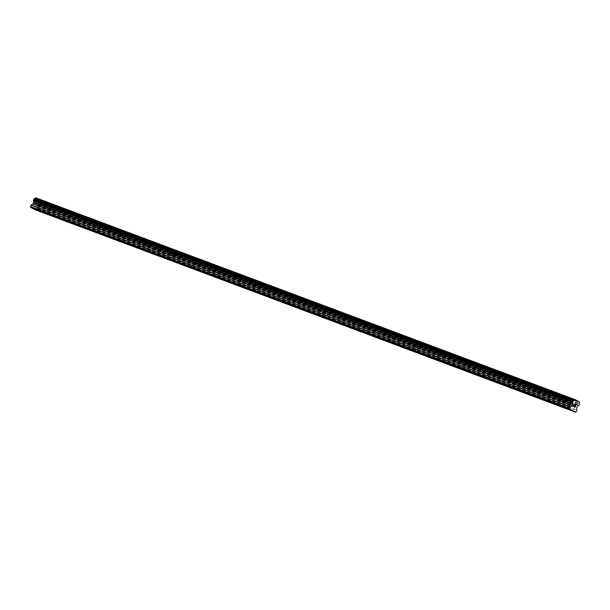 <?xml version="1.0" encoding="UTF-8"?>
<svg xmlns="http://www.w3.org/2000/svg" width="610" height="610" viewBox="0 0 610 610"><rect width="100%" height="100%" fill="white"/><g stroke="black" fill="none" stroke-linecap="round" stroke-linejoin="round"><path stroke-width="0.46" stroke-dasharray="3.05 2.29" d="M563.869 401.281L561.116 399.962L563.869 401.281M563.243 395.257L567.529 397.316L563.243 395.257M539.362 392.116L536.602 390.789L539.362 392.116M538.729 386.092L543.014 388.143L538.729 386.084M514.848 382.943L512.087 381.616L514.848 382.943M514.215 376.919L518.5 378.97L514.215 376.911M490.333 373.77L487.581 372.451L490.333 373.77M489.7 367.746L493.993 369.797L489.7 367.746M465.819 364.597L463.066 363.278L465.819 364.597M465.186 358.573L469.471 360.632L465.194 358.573M441.304 355.424L438.552 354.105L441.304 355.424M440.679 349.4L444.964 351.459L440.679 349.4M416.79 346.259L414.037 344.932L416.79 346.259M416.165 340.235L420.45 342.286L416.165 340.227M392.283 337.086L389.523 335.759L392.283 337.086M391.65 331.062L395.936 333.121L391.65 331.062M391.65 331.055L395.936 333.113L391.65 331.055M367.769 327.913L365.009 326.594L367.769 327.913M367.136 321.889L371.421 323.948L367.136 321.889M343.255 318.74L340.502 317.421L343.255 318.74M342.622 312.716L346.915 314.768L342.622 312.716M318.74 309.567L315.988 308.248L318.74 309.567M318.107 303.551L322.4 305.602L318.115 303.544M294.226 300.402L291.473 299.075L294.226 300.402M293.601 294.378L297.886 296.429L293.601 294.371M269.719 291.229L266.959 289.91L269.719 291.229M269.086 285.205L273.371 287.264L269.086 285.205M245.205 282.056L242.444 280.737L245.205 282.056M244.572 276.033L248.857 278.091L244.572 276.033M220.69 272.883L217.938 271.564L220.69 272.883M220.058 266.86L224.35 268.918L220.058 266.86M196.176 263.718L193.423 262.392L196.176 263.718M195.543 257.694L199.836 259.746L195.551 257.687M171.662 254.545L168.909 253.219L171.662 254.545M171.036 248.522L175.322 250.573L171.036 248.522M171.036 248.514L175.322 250.573L171.036 248.514M147.147 245.373L144.395 244.053L147.147 245.373M146.522 239.349L150.807 241.407L146.522 239.349M122.64 236.2L119.88 234.881L122.64 236.2M122.008 230.176L126.293 232.235L122.008 230.176M98.126 227.027L95.366 225.708L98.126 227.027M97.493 221.011L101.778 223.062L97.493 221.003M73.612 217.862L70.859 216.535L73.612 217.862M72.979 211.838L77.272 213.889L72.986 211.83M49.097 208.689L46.345 207.369L49.097 208.689M48.465 202.665L52.757 204.724L48.472 202.657M49.677 209.001L45.384 206.942L49.677 209.001M51.484 204.884L47.199 202.825L51.484 204.884M74.184 218.174L69.898 216.115L74.184 218.174M75.991 214.057L71.706 211.998L75.991 214.057M98.698 227.347L94.413 225.288L98.698 227.347M100.505 223.222L96.22 221.171L100.505 223.222M123.212 236.512L118.927 234.461L123.212 236.512M125.019 232.395L120.734 230.344L125.019 232.395M147.727 245.685L143.441 243.634L147.727 245.685M149.534 241.568L145.249 239.509L149.534 241.568M172.241 254.858L167.948 252.799L172.241 254.858M174.048 250.74L169.763 248.682L174.048 250.74M196.748 264.031L192.463 261.972L196.748 264.031M198.563 259.906L194.27 257.855L198.563 259.906M221.262 273.204L216.977 271.145L221.262 273.204M223.069 269.079L218.784 267.027L223.069 269.079M245.777 282.369L241.491 280.318L245.777 282.369M247.584 278.252L243.298 276.193L247.584 278.252M270.291 291.542L266.006 289.483L270.291 291.542M272.098 287.424L267.813 285.366L272.098 287.424M294.805 300.715L290.52 298.656L294.805 300.715M296.612 296.597L292.327 294.538L296.612 296.597M319.312 309.888L315.027 307.829L319.312 309.888M321.127 305.762L316.842 303.711L321.127 305.762M343.827 319.053L339.541 317.002L343.827 319.053M345.634 314.935L341.348 312.884L345.634 314.935M368.341 328.226L364.056 326.175L368.341 328.226M370.148 324.108L365.863 322.049L370.148 324.108M392.855 337.399L388.57 335.34L392.855 337.399M394.662 333.281L390.377 331.222L394.662 333.281M417.37 346.571L413.084 344.513L417.37 346.571M419.177 342.454L414.891 340.395L419.177 342.454M441.884 355.744L437.591 353.686L441.884 355.744M443.691 351.619L439.406 349.568L443.691 351.619M466.391 364.91L462.105 362.858L466.391 364.91M468.205 360.792L463.913 358.741L468.205 360.792M490.905 374.082L486.62 372.031L490.905 374.082M492.712 369.965L488.427 367.906L492.712 369.965M515.419 383.255L511.134 381.197L515.419 383.255M517.227 379.138L512.941 377.079L517.227 379.138M539.934 392.428L535.649 390.369L539.934 392.428M541.741 388.303L537.456 386.252L541.741 388.303M564.448 401.601L560.163 399.542L564.448 401.601M566.255 397.476L561.97 395.425L566.255 397.476M36.806 203.511L36.47 204.297L36.813 203.519L36.211 203.183L36.813 203.519M36.409 204.426L36.066 205.204L36.409 204.426M35.41 204.998L36.089 205.372L36.943 203.427L36.264 203.054L36.943 203.427L36.089 205.372L35.41 205.006M34.839 203.214L34.846 203.671L34.846 203.214M34.846 203.671L34.907 204.563L34.846 203.671M34.907 204.563L34.267 204.213L34.907 204.563M34.206 204.342L35.014 204.785L35.296 202.688L35.014 204.785L34.213 204.342M34.739 209.581L35.235 209.764M31.682 207.911L32.178 208.094M36.333 210.45L37.53 208.689L37.309 206.294L38.239 204.48A1.167 0.732 110.5 0 1 39.192 203.862L39.848 203.427L40.1 201.811A1.167 0.732 110.5 0 1 39.947 200.591L39.963 200.126L35.677 197.777M574.3 406.55L573.621 406.184L574.475 404.232M575.466 405.414L575.97 405.055M32.155 207.934L571.12 409.577M31.88 207.781L571.166 409.546M39.963 200.126L579.248 401.899M39.947 200.591L579.233 402.356M38.239 204.48L577.525 406.245M38.125 204.579L577.411 406.344M36.928 210.069L576.214 411.834M35.212 209.604L574.178 411.247M34.938 209.451L574.223 411.216M39.993 200.37L579.279 402.135M40.1 201.811L579.386 403.576M40.146 201.918L579.431 403.683M40.214 202.467L579.5 404.239M40.184 202.65L579.47 404.422M39.848 203.427L579.134 405.192M39.734 203.565L579.02 405.33M39.307 203.839L578.585 405.612M39.192 203.862L578.478 405.635M38.041 204.632L577.327 406.397M37.896 204.815L577.182 406.58M37.355 206.05L576.641 407.815M37.309 206.294L576.595 408.067M37.576 208.445L576.862 410.21M37.53 208.689L576.816 410.454M558.768 405.307L561.116 399.962M534.253 396.134L536.602 390.789M509.746 386.961L512.087 381.616M485.232 377.796L487.581 372.451M460.718 368.623L463.066 363.278M436.203 359.45L438.552 354.105M411.689 350.277L414.037 344.932M387.182 341.104L389.523 335.759M362.668 331.939L365.009 326.594M338.154 322.766L340.502 317.421M313.639 313.593L315.988 308.248M289.125 304.421L291.473 299.075M264.61 295.255L266.959 289.91M240.104 286.082L242.444 280.737M215.589 276.909L217.938 271.564M191.075 267.737L193.423 262.392M166.56 258.564L168.909 253.219M142.046 249.398L144.395 244.053M117.539 240.226L119.88 234.881M93.025 231.053L95.366 225.708M68.511 221.88L70.859 216.535M43.996 212.707L46.345 207.369M45.384 206.942L47.199 202.825M69.898 216.115L71.706 211.998M94.413 225.288L96.22 221.171M118.927 234.461L120.734 230.344M143.441 243.634L145.249 239.509M167.948 252.799L169.763 248.682M192.463 261.972L194.27 257.855M216.977 271.145L218.784 267.027M241.491 280.318L243.298 276.193M266.006 289.483L267.813 285.366M290.52 298.656L292.327 294.538M315.027 307.829L316.842 303.711M339.541 317.002L341.348 312.884M364.056 326.175L365.863 322.049M388.57 335.34L390.377 331.222M413.084 344.513L414.891 340.395M437.591 353.686L439.406 349.568M462.105 362.858L463.913 358.741M486.62 372.031L488.427 367.906M511.134 381.197L512.941 377.079M535.649 390.369L537.456 386.252M560.163 399.542L561.97 395.425M565.516 401.891L567.323 397.773M541.001 392.726L542.816 388.6M516.495 383.553L518.302 379.435M491.98 374.38L493.787 370.262M467.466 365.207L469.273 361.089M442.951 356.034L444.759 351.917M418.437 346.869L420.244 342.744M393.923 337.696L395.737 333.579M369.416 328.523L371.223 324.406M344.902 319.35L346.709 315.233M320.387 310.185L322.194 306.06M295.873 301.012L297.68 296.887M271.358 291.839L273.173 287.722M246.852 282.666L248.659 278.549M222.337 273.493L224.144 269.376M197.823 264.328L199.63 260.203M173.309 255.155L175.116 251.038M148.794 245.983L150.601 241.865M124.287 236.81L126.095 232.692M99.773 227.637L101.58 223.519M75.259 218.471L77.066 214.346M50.744 209.299L52.551 205.181M47.443 214.224L49.791 208.879M71.957 223.397L74.298 218.052M96.471 232.562L98.812 227.217M120.978 241.735L123.327 236.39M145.493 250.908L147.841 245.563M170.007 260.081L172.355 254.736M194.521 269.254L196.862 263.909M219.036 278.419L221.377 273.074M243.542 287.592L245.891 282.247M268.057 296.765L270.405 291.42M292.571 305.938L294.92 300.593M317.086 315.103L319.434 309.758M341.6 324.276L343.941 318.931M366.107 333.449L368.455 328.104M390.621 342.622L392.97 337.277M415.136 351.795L417.484 346.45M439.65 360.96L441.998 355.615M464.164 370.133L466.505 364.788M488.679 379.306L491.019 373.96M513.185 388.478L515.534 383.133M537.7 397.644L540.048 392.299M562.214 406.817L564.563 401.471"/><path stroke-width="0.91" d="M561.528 406.626L558.768 405.307L561.528 406.626M537.013 397.461L534.253 396.134L537.013 397.461M512.499 388.288L509.746 386.961L512.499 388.288M487.985 379.115L485.232 377.796L487.985 379.115M463.47 369.942L460.718 368.623L463.47 369.942M438.964 360.769L436.203 359.45L438.964 360.769M414.449 351.604L411.689 350.277L414.449 351.604M389.935 342.431L387.182 341.104L389.935 342.431M365.421 333.258L362.668 331.939L365.421 333.258M340.906 324.085L338.154 322.766L340.906 324.085M316.392 314.912L313.639 313.593L316.392 314.912M291.885 305.747L289.125 304.421L291.885 305.747M267.371 296.574L264.61 295.255L267.371 296.574M242.856 287.401L240.104 286.082L242.856 287.401M218.342 278.229L215.589 276.909L218.342 278.229M193.827 269.063L191.075 267.737L193.827 269.063M169.321 259.89L166.56 258.564L169.321 259.89M144.806 250.718L142.046 249.398L144.806 250.718M120.292 241.545L117.539 240.226L120.292 241.545M95.778 232.372L93.025 231.053L95.778 232.372M71.263 223.207L68.511 221.88L71.263 223.207M46.756 214.034L43.996 212.707L46.756 214.034M32.178 208.094L34.739 209.581L574.025 411.346L569.877 409.074L570.388 406.939L572.371 405.482L572.935 403.736A1.167 0.732 110.5 0 0 572.79 402.516L572.698 401.67L573.69 400.457A1.167 0.732 110.5 0 0 574.643 399.847L574.963 399.55L579.248 401.899L579.233 402.356A1.167 0.732 110.5 0 0 579.386 403.576L579.134 405.192L578.478 405.635A1.167 0.732 110.5 0 0 577.525 406.245L576.641 407.815L576.862 410.21L576.214 411.834L575.619 412.223L574.025 411.346M574.963 399.55L35.677 197.777L35.365 198.075A1.167 0.732 110.5 0 1 34.404 198.692L33.413 199.905L33.504 200.751A1.167 0.732 110.5 0 1 33.649 201.971L33.085 203.717L31.255 204.983L30.5 206.546L30.591 207.308L31.682 207.911L570.968 409.676M35.235 209.764L575.619 412.223M574.498 404.407L574.155 405.185L574.498 404.407L575.1 404.735L574.498 404.407M574.101 405.314L573.758 406.092L574.094 405.314M573.758 406.092L574.361 406.42L573.758 406.092M575.154 404.605L574.475 404.232L575.154 404.605M574.3 406.55L573.621 406.184L574.475 404.239M575.466 405.406L575.97 405.055M575.985 405.063L575.131 407.015L575.985 405.063M575.802 405.276L575.055 406.969L575.802 405.276M32.185 208.185L571.471 409.95M30.591 207.308L569.877 409.074M30.5 206.546L569.786 408.319M33.657 202.131L572.942 403.904M33.649 201.971L572.935 403.736M35.365 198.075L574.643 399.847M35.243 209.855L574.529 411.62M31.102 205.173L570.388 406.939M31.255 204.983L570.541 406.748M32.932 203.9L572.218 405.665M33.085 203.717L572.371 405.482M33.626 202.482L572.912 404.247M33.664 202.23L572.95 404.003M33.504 200.751L572.79 402.516M33.451 200.637L572.737 402.409M33.382 200.088L572.668 401.86M33.413 199.905L572.698 401.67M33.756 199.135L573.042 400.9M33.863 198.997L573.148 400.762M34.297 198.715L573.583 400.48M34.404 198.692L573.69 400.457M35.487 197.899L574.772 399.672"/></g></svg>
